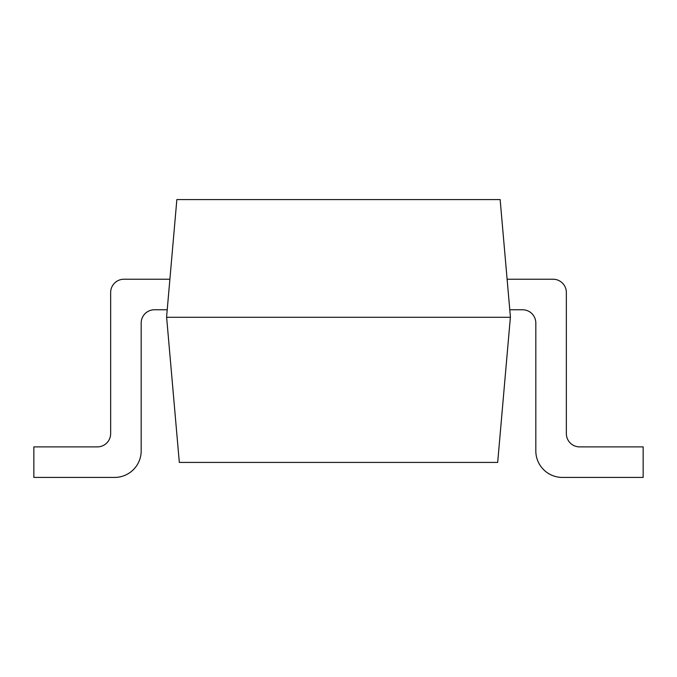 <?xml version="1.0" encoding="UTF-8"?>
<svg xmlns="http://www.w3.org/2000/svg" width="677" height="677" viewBox="0 0 677 677"><rect width="100%" height="100%" fill="white"/><g stroke="black" fill="none" stroke-linecap="round" stroke-linejoin="round"><path stroke-width="1.02" d="M500.142 199.58L510.407 316.929L497.68 462.416L179.32 462.416L166.593 316.929L176.858 199.58L500.142 199.58M166.627 317.293L510.373 317.293M123.916 279.229L169.893 279.229L123.916 279.229A13.278 13.278 0 0 0 110.647 292.506L110.647 433.61A13.278 13.278 0 0 1 97.37 446.888L33.85 446.888L33.85 477.42L114.625 477.42A26.547 26.547 0 0 0 141.18 450.865L141.18 323.039A13.278 13.278 0 0 1 154.449 309.761L167.219 309.761M509.781 309.761L522.551 309.761A13.278 13.278 0 0 1 535.82 323.039L535.82 450.865A26.547 26.547 0 0 0 562.375 477.42L643.15 477.42L643.15 446.888L579.63 446.888A13.278 13.278 0 0 1 566.353 433.61L566.353 292.506A13.278 13.278 0 0 0 553.084 279.229L507.107 279.229M33.85 477.42L114.625 477.42M110.647 433.61A13.278 13.278 0 0 1 97.37 446.888M141.18 323.039A13.278 13.278 0 0 1 154.449 309.761M522.551 309.761A13.278 13.278 0 0 1 535.82 323.039L535.82 450.865M579.63 446.888A13.278 13.278 0 0 1 566.353 433.61L566.353 292.506"/></g></svg>
